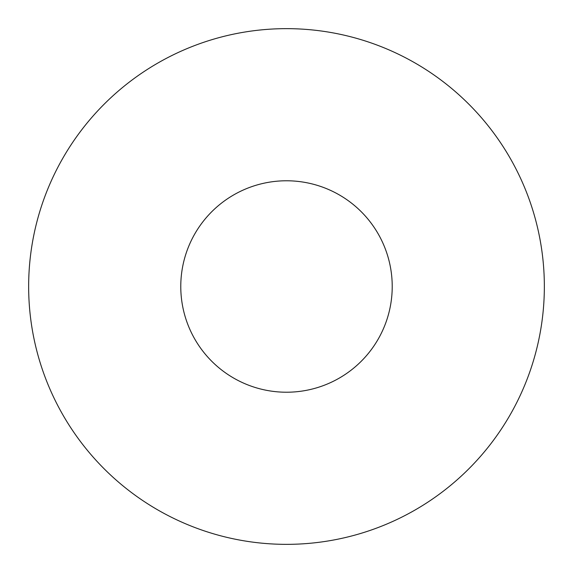 <?xml version="1.0" encoding="UTF-8"?>
<svg xmlns="http://www.w3.org/2000/svg" width="573" height="573" viewBox="0 0 573 573"><rect width="100%" height="100%" fill="white"/><g stroke="black" fill="none" stroke-linecap="round" stroke-linejoin="round"><path stroke-width="0.86" d="M544.35 286.5A257.85 257.85 0 0 0 157.575 63.195A257.85 257.85 0 0 0 157.575 509.805A257.85 257.85 0 0 0 544.35 286.5M392.219 286.5A105.719 105.719 0 0 0 233.641 194.942A105.719 105.719 0 0 0 233.641 378.058A105.719 105.719 0 0 0 392.219 286.5"/></g></svg>
